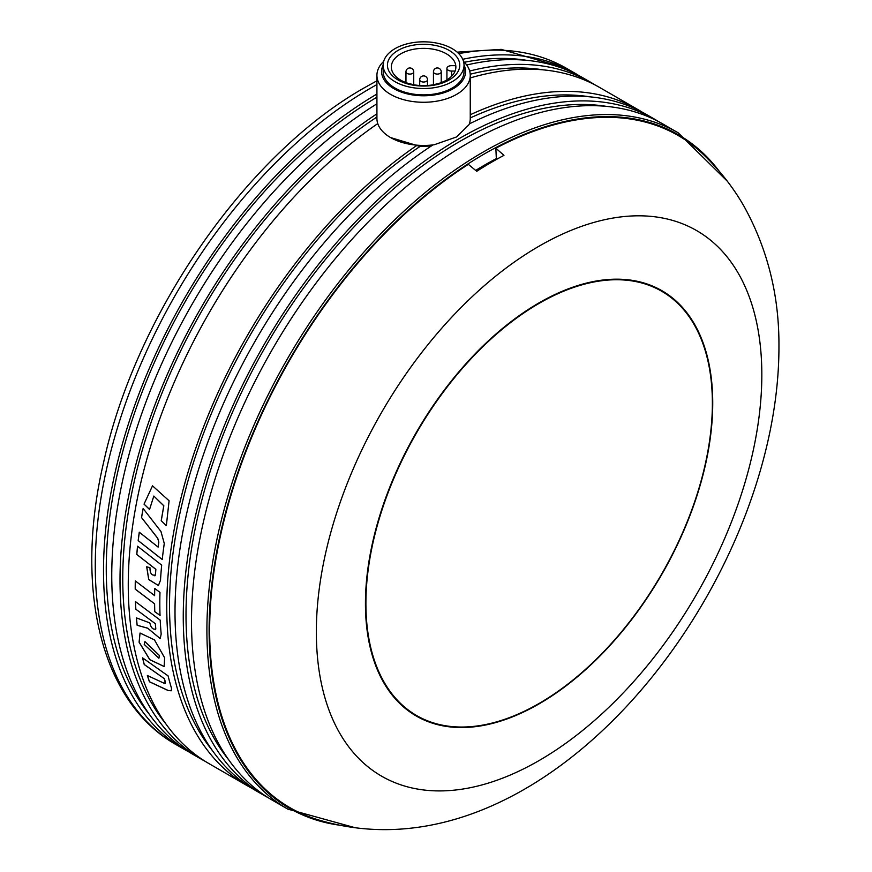 <?xml version="1.0" encoding="UTF-8"?>
<svg xmlns="http://www.w3.org/2000/svg" width="872" height="872" viewBox="0 0 872 872"><rect width="100%" height="100%" fill="white"/><g stroke="black" fill="none" stroke-linecap="round" stroke-linejoin="round"><path stroke-width="1.31" d="M319.119 820.094A388.105 224.071 -60 0 1 209.662 632.364A388.105 224.071 -60 0 1 468.329 164.339L476.733 171.304A385.293 222.447 120 0 1 503.962 155.347L495.841 148.218A388.105 224.071 -60 0 1 703.399 154.486C719.847 170.367 733.417 187.698 744.11 206.479C767.578 248.978 779.187 295.466 778.947 345.933C779.623 584.741 546.134 887.402 319.119 820.094M540.411 702.69A244.999 141.449 -60 0 1 416.642 715.563A244.999 141.449 -60 0 1 378.851 520.061A244.999 141.449 -60 0 1 537.871 304.088A244.999 141.449 -60 0 1 661.641 291.215A244.999 141.449 -60 0 1 699.431 486.718A244.999 141.449 -60 0 1 540.411 702.69M416.642 715.563L411.246 712.446A244.999 141.449 -60 0 1 407.289 710.004M475.698 170.4A375.658 216.888 -60 0 1 482.587 166.258A375.658 216.888 -60 0 1 496.342 158.617L497.116 159.064M420.642 717.721A245.577 141.787 -60 0 1 413.655 714.441M712.729 401.632A245.577 141.787 -60 0 1 606.127 649.618A245.577 141.787 -60 0 1 416.293 716.032A245.577 141.787 -60 0 1 365.444 605.081A245.577 141.787 -60 0 1 472.046 357.095A245.577 141.787 -60 0 1 661.881 290.681A245.577 141.787 -60 0 1 712.729 401.632M496.342 158.617L495.841 148.218M659.178 289.188A245.577 141.787 -60 0 1 665.51 293.592M652.147 285.885A244.999 141.449 -60 0 1 656.245 288.098L661.641 291.215M144.218 644.408L158.857 658.218L159.391 655.526L144.905 641.639L144.218 644.408M158.911 658.175L159.445 655.482L144.959 641.596M140.043 633.039L139.095 642.217L149.81 659.733L164.176 666.535L164.623 657.793L154.475 639.895L140.043 633.039L139.149 642.173L149.842 659.668L164.198 666.513M383.691 61.367A46.663 26.945 0 0 0 376.922 75.33L376.922 118.516A46.663 26.945 0 0 0 390.591 137.569A46.663 26.945 0 0 0 424.708 145.45A46.663 26.945 0 0 0 434.202 144.752L456.59 136.937L469.038 124.642A46.663 26.945 0 0 0 470.259 118.516L470.259 75.33A46.663 26.945 0 0 0 463.501 61.367M376.922 75.33A46.663 26.945 0 0 0 424.708 102.264A46.663 26.945 0 0 0 470.259 75.33M431.346 145.973L420.032 146.441L390.591 137.569M383.146 64.986A41.998 24.253 0 0 0 424.588 95.767A41.998 24.253 0 0 0 464.035 64.986M452.187 81.685A40.439 23.348 180 0 1 408.118 86.742A40.439 23.348 180 0 1 383.146 65.171A40.439 23.348 180 0 1 394.994 48.658A40.439 23.348 180 0 1 439.074 43.6A40.439 23.348 180 0 1 464.035 65.171A40.439 23.348 180 0 1 452.187 81.685M383.146 65.171L383.146 71.526A40.439 23.348 0 0 0 408.118 93.097A40.439 23.348 0 0 0 452.187 88.039A40.439 23.348 0 0 0 464.035 71.526L464.035 65.171M446.42 80.18A32.275 18.639 0 0 0 455.871 67.002A32.275 18.639 0 0 0 446.42 53.824A32.275 18.639 0 0 0 400.771 53.824A32.275 18.639 0 0 0 391.321 67.002A32.275 18.639 0 0 0 400.771 80.18A32.275 18.639 0 0 0 446.42 80.18M455.097 71.057L451.598 71.057A4.665 2.692 180 0 1 446.922 68.354A4.665 2.692 180 0 1 451.598 65.662L455.533 65.662A32.275 18.639 180 0 1 455.849 67.678M398.024 79.941A36.166 20.884 180 0 1 398.024 50.413A36.166 20.884 180 0 1 449.167 50.413A36.166 20.884 180 0 1 449.167 79.941A36.166 20.884 180 0 1 398.024 79.941M188.548 751.719A390.438 225.423 -60 0 1 184.374 749.408A390.438 225.423 -60 0 1 124.02 438.256A390.438 225.423 -60 0 1 376.922 94.034M149.199 714.114A386.558 223.178 -60 0 1 139.258 399.703A386.558 223.178 -60 0 1 376.922 97.206M205.04 761.245A390.438 225.423 -60 0 1 200.876 758.934L192.625 754.171A390.438 225.423 -60 0 1 130.735 448.328A390.438 225.423 -60 0 1 376.922 103.801M200.876 758.934A390.438 225.423 -60 0 1 137.514 458.4A390.438 225.423 -60 0 1 376.922 113.84M268.293 797.76A390.438 225.423 -60 0 1 264.118 795.449A390.438 225.423 -60 0 1 204.277 482.587A390.438 225.423 -60 0 1 459.337 138.517A390.438 225.423 -60 0 1 654.556 119.181A390.438 225.423 -60 0 1 658.643 121.644M434.202 144.752L432.937 144.926A390.438 225.423 -60 0 0 192.69 489.497A390.438 225.423 -60 0 0 255.878 790.686L264.118 795.449M228.955 760.155A386.558 223.178 -60 0 1 219.646 444.022A386.558 223.178 -60 0 1 459.337 141.7A386.558 223.178 -60 0 1 606.411 106.373M287.771 809.107L272.369 800.213A390.438 225.423 -60 0 1 212.517 487.35A390.438 225.423 -60 0 1 467.588 143.28A390.438 225.423 -60 0 1 662.807 123.944L678.209 132.838A390.438 225.423 -60 0 0 482.99 152.175A390.438 225.423 -60 0 0 227.919 496.233A390.438 225.423 -60 0 0 287.771 809.107L354.097 827.43M470.215 74.218A386.558 223.178 -60 0 1 543.169 69.858M470.259 117.938A386.558 223.178 -60 0 1 589.908 96.847M470.259 114.744A390.438 225.423 -60 0 1 638.064 109.654A390.438 225.423 -60 0 1 642.141 112.117M470.259 77.935A390.438 225.423 -60 0 1 599.565 87.429L638.064 109.654M251.79 788.234A390.438 225.423 -60 0 1 247.626 785.923A390.438 225.423 -60 0 1 183.087 489.77A390.438 225.423 -60 0 1 416.87 145.406M247.626 785.923L209.127 763.698A390.438 225.423 -60 0 1 144.48 467.937A390.438 225.423 -60 0 1 377.761 123.595M161.211 520.704L166.345 525.674L169.092 500.779L152.502 485.824L144.033 504.136L149.559 509.477L153.821 496.048L163.773 505.782L161.211 520.704L166.389 525.653M155.489 629.66L155.75 628.963C152.971 629.824 150.998 627.807 149.821 622.902L136.403 617.888A390.438 225.423 -60 0 0 137.111 625.257L147.728 628.232L160.219 638.631L161.178 634.031A390.438 225.423 -60 0 1 160.208 620.145L135.433 601.571A390.438 225.423 -60 0 0 135.781 609.179L155.401 623.731A390.362 225.379 -60 0 0 155.805 628.93L155.467 629.682M155.805 628.93L155.75 628.963A390.438 225.423 -60 0 1 155.347 623.763M136.751 554.439L155.859 569.296A390.362 225.379 -60 0 0 155.456 574.921L155.401 574.953A390.438 225.423 -60 0 1 155.805 569.318L136.751 554.439A390.438 225.423 -60 0 1 137.547 546.21L161.669 565.132A390.438 225.423 -60 0 0 160.502 580.24L158.421 585.515L148.731 579.564L146.692 566.8L149.962 567.694C149.984 573.438 151.793 575.858 155.401 574.953L154.867 575.847M154.562 595.663A390.438 225.423 -60 0 1 154.715 588.404L159.968 592.415A390.438 225.423 -60 0 0 160.023 615.414L154.726 611.686A390.438 225.423 -60 0 1 154.551 603.795L135.215 589.167A390.438 225.423 -60 0 1 135.302 580.905L154.617 595.631A390.362 225.379 -60 0 1 154.769 588.437M160.96 531.495L143.139 508.518A390.438 225.423 -60 0 0 141.526 517.543L157.669 538.275L158.824 542.112A390.362 225.379 -60 0 0 158.148 547.093L139.269 532.203A390.438 225.423 -60 0 0 138.179 540.596L162.246 559.53A390.438 225.423 -60 0 1 164.274 543.485L160.96 531.495M158.094 547.115A390.438 225.423 -60 0 1 158.769 542.133M142.648 657.913A390.362 225.379 -60 0 0 144.272 664.497L144.218 664.54A390.438 225.423 -60 0 1 142.572 657.859L168.1 675.909A390.438 225.423 -60 0 0 171.501 688.204L171.304 690.777L168.307 690.602L149.439 681.784A390.438 225.423 -60 0 1 147.368 675.506L164.187 683.288L165.397 682.373L165.299 683.343M144.218 664.54L164.339 678.667L165.353 683.299M212.452 750.629A386.558 223.178 -60 0 1 420.032 146.441M165.702 723.64A386.558 223.178 -60 0 1 376.922 117.022M469.31 123.933A390.438 225.423 -60 0 1 646.316 114.417L654.556 119.181M469.67 71.057A390.438 225.423 -60 0 1 591.314 82.666A390.438 225.423 -60 0 1 595.391 85.129M466.694 64.997A390.438 225.423 -60 0 1 583.063 77.902L591.314 82.666M464.405 62.272A386.558 223.178 -60 0 1 526.666 60.332M462.727 59.285A390.438 225.423 -60 0 1 574.812 73.139A390.438 225.423 -60 0 1 578.899 75.602M153.821 496.048L163.827 505.782L161.266 520.693M152.524 485.824L144.033 504.136M144.087 504.125L149.613 509.455M147.728 628.232L160.252 638.609M137.111 625.257L147.782 628.189M137.166 625.213A390.362 225.379 -60 0 1 136.468 617.91M135.781 609.179L155.401 623.731M135.836 609.136A390.362 225.379 -60 0 1 135.487 601.615M155.456 574.921L154.922 575.825M146.747 566.811L148.774 579.531L158.442 585.504M136.806 554.407A390.362 225.379 -60 0 1 137.602 546.243M135.356 580.937A390.362 225.379 -60 0 0 135.269 589.134L135.215 589.167M135.269 589.134L154.551 603.795M154.606 603.762A390.362 225.379 -60 0 0 154.78 611.654L154.726 611.686M154.78 611.654L160.077 615.381M138.179 540.596L162.301 559.508M138.234 540.575A390.362 225.379 -60 0 1 139.313 532.236M141.526 517.543L157.723 538.253L158.824 542.112M141.58 517.532A390.362 225.379 -60 0 1 143.182 508.572M144.272 664.497L164.339 678.667M164.394 678.612L165.44 682.329M147.444 675.538A390.362 225.379 -60 0 0 149.494 681.73L149.439 681.784M149.494 681.73L168.361 690.559L171.326 690.755M761.823 372.878A314.999 181.867 -60 0 1 540.716 759.61A314.999 181.867 -60 0 1 316.351 633.835A314.999 181.867 -60 0 1 537.457 247.114A314.999 181.867 -60 0 1 761.823 372.878M419.705 79.777A3.891 3.891 0 0 1 425.536 76.409A3.891 3.891 0 0 1 427.487 79.777A3.891 2.245 180 0 1 426.343 81.369A3.891 2.245 180 0 1 420.849 81.369A3.891 2.245 180 0 1 419.705 79.777L419.705 85.511M441.232 82.611L441.232 71.842A3.891 2.245 180 0 1 440.327 73.281A3.891 2.245 180 0 1 434.845 73.564A3.891 2.245 180 0 1 433.449 71.842L433.449 84.748M405.96 71.842A3.891 3.891 0 0 1 411.54 68.343A3.891 3.891 0 0 1 413.731 71.842A3.891 2.245 180 0 1 412.827 73.281A3.891 2.245 180 0 1 407.344 73.564A3.891 2.245 180 0 1 405.96 71.842L405.96 82.611M719.193 171.185A388.89 224.529 120 0 0 484.091 154.082A388.89 224.529 120 0 0 219.264 539.005A388.89 224.529 120 0 0 341.475 825.424M376.922 84.562A390.438 225.423 120 0 0 371.352 87.712A390.438 225.423 120 0 0 116.281 431.782A390.438 225.423 120 0 0 176.122 744.644C100.781 702.233 73.924 588.829 103.659 462.193C136.13 313.081 247.267 153.472 365.51 87.135L376.922 80.824M574.812 73.139L566.571 68.376A390.438 225.423 120 0 0 458.77 53.65M451.598 71.057L451.598 76.278M427.487 79.777L427.487 85.511M441.232 71.842A3.891 3.891 0 0 0 435.139 68.637A3.891 3.891 0 0 0 433.449 71.842M184.374 749.408L176.122 744.644M457.157 52.146L501.237 49.366L566.571 68.376M727.237 181.114L678.209 132.838M446.922 68.354L446.922 79.886M437.472 83.832A3.891 3.891 0 0 0 435.401 84.355M411.791 84.355A3.891 3.891 0 0 0 409.709 83.832M413.731 71.842L413.731 84.748"/></g></svg>
